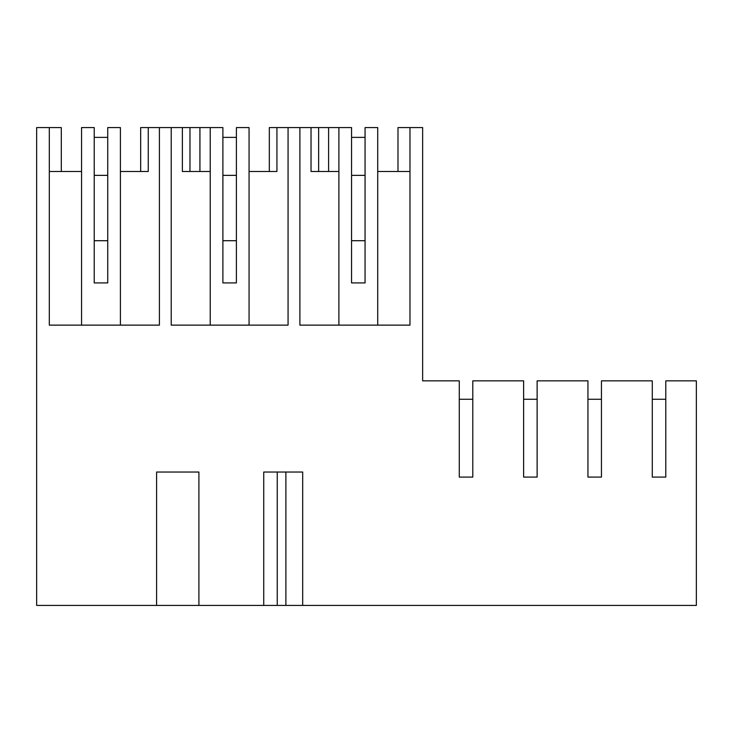 <?xml version="1.0" encoding="UTF-8"?>
<svg xmlns="http://www.w3.org/2000/svg" width="733" height="733" viewBox="0 0 733 733"><rect width="100%" height="100%" fill="white"/><g stroke="black" fill="none" stroke-linecap="round" stroke-linejoin="round"><path stroke-width="1.1" d="M120.404 325.131L120.404 127.579L107.733 127.579L107.733 282.92L94.227 282.92L94.227 127.579L81.565 127.579L81.565 325.131M61.306 171.476L61.306 127.579L49.313 127.579L49.313 325.131L159.4 325.131L159.4 127.579L171.22 127.579L171.22 325.131L288.069 325.131L288.069 127.579L299.889 127.579L299.889 325.131L409.976 325.131L409.976 127.579L422.639 127.579L422.639 380.848L459.279 380.848L459.279 477.101L472.794 477.101L472.794 399.256L459.279 399.256L459.279 477.101M120.404 171.476L148.258 171.476L140.663 171.476L140.663 127.579L159.4 127.579M49.313 171.476L81.565 171.476M49.313 127.579L36.65 127.579L36.65 605.421L156.596 605.421L156.596 472.034L198.909 472.034L198.909 605.421L696.35 605.421L696.35 380.848L665.784 380.848L665.784 477.101L665.784 399.256L652.278 399.256L652.278 477.101L665.784 477.101M302.692 605.421L302.692 472.034L263.733 472.034L263.733 605.421M472.794 477.101L472.794 380.848L523.619 380.848L523.619 477.101L537.124 477.101L537.124 380.848L587.948 380.848L587.948 477.101L601.454 477.101L601.454 380.848L652.278 380.848L652.278 477.101M156.596 605.421L198.909 605.421M182.37 127.579L189.966 127.579L189.966 171.476L182.37 171.476L182.37 127.579L171.22 127.579M236.402 171.476L236.402 240.708L222.896 240.708L222.896 282.92L222.896 127.579L189.966 127.579M148.258 171.476L148.258 127.579M107.733 171.476L107.733 240.708L94.227 240.708L94.227 171.476M288.069 127.579L269.323 127.579L269.323 171.476L276.927 171.476L249.064 171.476M397.992 171.476L397.992 127.579L409.976 127.579M285.888 605.421L285.888 472.034M365.061 171.476L365.061 240.708L351.556 240.708L351.556 171.476M409.976 171.476L377.724 171.476M377.724 325.131L377.724 127.579L365.061 127.579L365.061 282.92L351.556 282.92L351.556 127.579L318.635 127.579L318.635 171.476L311.03 171.476L311.03 127.579L299.889 127.579M311.03 127.579L318.635 127.579M328.595 127.579L328.595 171.476L328.595 127.579M338.893 171.476L311.03 171.476M338.893 325.131L338.893 127.579M277.248 605.421L277.248 472.034M199.926 127.579L199.926 171.476M210.224 171.476L182.37 171.476M222.896 240.708L222.896 171.476M276.927 171.476L276.927 127.579M249.064 325.131L249.064 127.579L236.402 127.579L236.402 282.92L222.896 282.92M210.224 325.131L210.224 127.579M433.872 380.848L422.639 380.848M94.227 240.708L94.227 282.92M94.227 137.373L107.733 137.373M94.227 175.361L107.733 175.361M222.896 137.373L236.402 137.373M222.896 175.361L236.402 175.361M351.556 240.708L351.556 282.92M351.556 137.373L365.061 137.373M351.556 175.361L365.061 175.361M537.124 477.101L537.124 399.256L523.619 399.256L523.619 477.101M601.454 477.101L601.454 399.256L587.948 399.256L587.948 477.101"/></g></svg>

